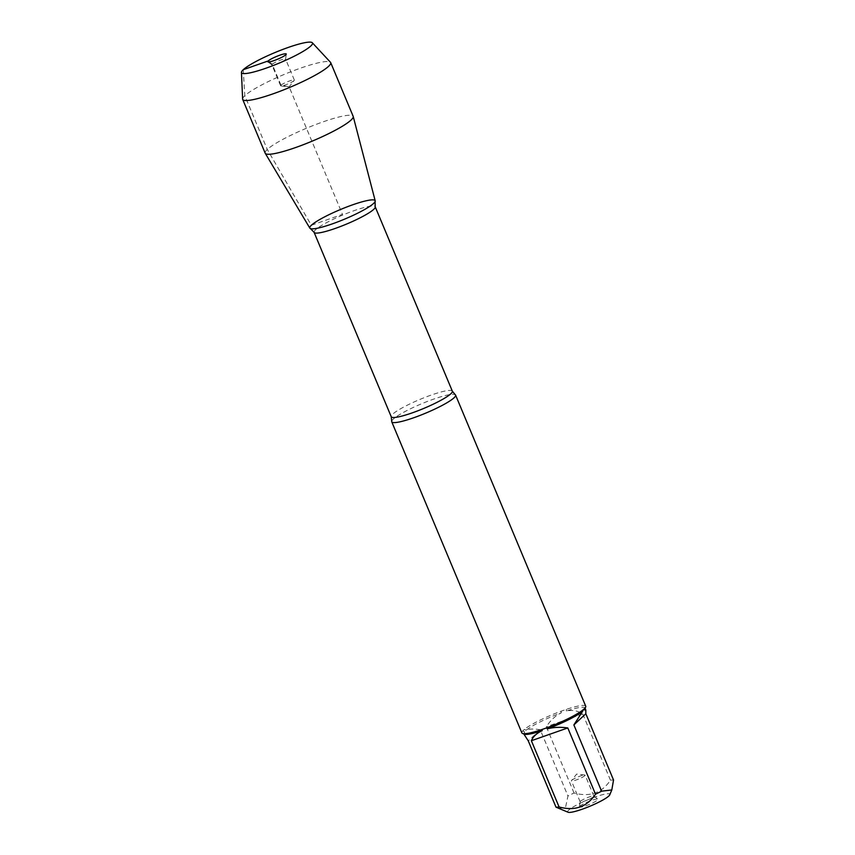 <?xml version="1.0" encoding="UTF-8"?>
<svg xmlns="http://www.w3.org/2000/svg" width="855" height="855" viewBox="0 0 855 855"><rect width="100%" height="100%" fill="white"/><g stroke="black" fill="none" stroke-linecap="round" stroke-linejoin="round"><path stroke-width="0.64" stroke-dasharray="4.28 3.21" d="M391.708 421.269A34.606 5.119 157.3 0 1 393.279 419.11A34.606 5.119 157.3 0 1 426.153 401.914A34.606 5.119 157.3 0 1 455.234 394.689M585.728 706.209A34.606 5.119 -22.7 0 0 566.341 709.361L561.136 711.189A34.606 5.119 -22.7 0 0 524.382 729.379L522.672 730.982A34.606 5.119 -22.7 0 0 521.881 732.917M568.115 812.25A22.818 3.377 157.3 0 1 577.189 804.737A22.818 3.377 157.3 0 1 599.579 795.524A22.818 3.377 157.3 0 1 609.754 794.829M558.817 808.552L565.593 807.184L567.955 796.005A33.217 4.906 157.3 0 1 574.036 792.991C589.736 797.255 601.877 792.991 610.459 780.209A33.217 4.906 157.3 0 1 613.537 780.006M584.916 708.827A33.217 4.906 -22.7 0 0 584.98 708.004A33.217 4.906 -22.7 0 0 566.416 711.018C572.316 709.714 577.756 710.697 582.747 713.957L610.459 780.209M524.543 735.674L524.436 731.795A33.217 4.906 -22.7 0 0 523.688 733.643A33.217 4.906 -22.7 0 0 524.318 734.178M574.036 792.991L546.324 726.729C550.545 720.241 555.547 715.592 561.318 712.803A33.217 4.906 -22.7 0 0 526.114 730.234C528.818 728.834 533.531 728.663 540.242 729.743L567.955 796.005M566.341 709.361L566.416 711.018M524.382 729.379L526.114 730.234M561.318 712.803L561.136 711.189M524.436 731.795L522.672 730.982M579.936 806.169A10.025 1.486 -22.7 0 0 579.476 806.81A10.025 1.486 -22.7 0 0 589.309 804.448A10.025 1.486 -22.7 0 0 597.902 799.104A10.025 1.486 -22.7 0 0 589.523 801.156A10.025 1.486 -22.7 0 0 579.936 806.169M582.747 713.957L546.324 726.729M540.242 729.743L528.294 740.922M580.502 801.253A7.428 1.101 157.3 0 1 587.599 797.555A7.428 1.101 157.3 0 1 593.808 796.026A7.428 1.101 157.3 0 1 593.872 796.101A7.428 1.101 157.3 0 1 587.449 799.981A7.428 1.101 157.3 0 1 580.171 801.84A7.428 1.101 157.3 0 1 580.16 801.734A7.428 1.101 157.3 0 1 580.502 801.253M571.739 780.294A7.428 1.101 157.3 0 1 578.236 776.832A7.428 1.101 157.3 0 1 584.767 774.983A7.428 1.101 157.3 0 1 585.109 775.143A7.428 1.101 157.3 0 1 584.777 775.72A7.428 1.101 157.3 0 1 577.382 779.546A7.428 1.101 157.3 0 1 571.407 780.872A7.428 1.101 157.3 0 1 571.535 780.519A7.428 1.101 157.3 0 1 571.739 780.294M309.831 228.125A35.429 5.237 157.3 0 1 311.348 225.271A35.429 5.237 157.3 0 1 346.98 206.899A35.429 5.237 157.3 0 1 375.195 200.786M265.178 153.163A47.698 7.054 157.3 0 1 267.284 149.454A47.698 7.054 157.3 0 1 314.79 124.905A47.698 7.054 157.3 0 1 353.179 116.344M242.617 99.052A47.698 7.054 157.3 0 1 283.978 74.524A47.698 7.054 157.3 0 1 330.49 62.297M280.974 85.211A7.428 1.101 157.3 0 1 288.37 81.385A7.428 1.101 157.3 0 1 294.344 80.06A7.428 1.101 157.3 0 1 294.216 80.413A7.428 1.101 157.3 0 1 287.921 83.94A7.428 1.101 157.3 0 1 280.985 85.949A7.428 1.101 157.3 0 1 280.643 85.789A7.428 1.101 157.3 0 1 280.974 85.211M272.211 64.253A7.428 1.101 157.3 0 1 279.606 60.427A7.428 1.101 157.3 0 1 285.581 59.102A7.428 1.101 157.3 0 1 285.591 59.198A7.428 1.101 157.3 0 1 279.147 62.971A7.428 1.101 157.3 0 1 271.943 64.905A7.428 1.101 157.3 0 1 271.879 64.83A7.428 1.101 157.3 0 1 272.211 64.253M243.226 69.704L244.819 95.717L267.284 149.454L311.348 225.271L342.47 214.349L289.129 86.836L280.974 85.211L272.211 64.253L269.336 61.881M452.338 391.173A33.121 4.895 -22.7 0 0 425.683 397.115A33.121 4.895 -22.7 0 0 392.702 414.162A33.121 4.895 -22.7 0 0 391.237 416.738M314.095 232.336A33.121 4.895 157.3 0 1 315.57 229.76A33.121 4.895 157.3 0 1 348.541 212.713A33.121 4.895 157.3 0 1 375.195 206.771M580.16 801.734L579.476 806.81M593.808 796.026L597.902 799.104M593.872 796.101L585.109 775.143M580.171 801.84L571.407 780.872M584.767 774.983L576.623 774.096L571.535 780.519M280.985 85.949L289.129 86.836L294.216 80.413M294.344 80.06L285.581 59.102M280.643 85.789L271.879 64.83M285.591 59.198L286.275 54.122M271.943 64.905L267.85 61.827"/><path stroke-width="1.28" d="M454.058 397.789A34.606 5.119 157.3 0 1 419.591 415.594A34.606 5.119 157.3 0 1 391.74 421.804A34.606 5.119 157.3 0 1 391.708 421.269L391.237 416.738A33.121 4.895 -22.7 0 0 423.674 408.466A33.121 4.895 -22.7 0 0 452.338 391.173L455.234 394.689A34.606 5.119 157.3 0 1 455.587 395.096A34.606 5.119 157.3 0 1 454.058 397.789M391.74 421.804L521.881 732.917A34.606 5.119 -22.7 0 0 522.533 733.462A34.606 5.119 -22.7 0 0 541.268 729.753L546.473 727.936A34.606 5.119 -22.7 0 0 583.228 709.736L584.938 708.132A34.606 5.119 -22.7 0 0 585.664 707.064A34.606 5.119 -22.7 0 0 585.728 706.209L455.587 395.096M611.806 789.956L601.589 791.185A33.217 4.906 157.3 0 1 595.508 794.199L567.795 727.936C560.42 726.9 553.613 727.199 547.35 728.845A33.217 4.906 -22.7 0 0 582.554 711.403L573.876 724.922L585.825 713.754L613.537 780.006L611.806 789.956L609.754 794.829A22.818 3.377 157.3 0 1 608.781 796.048A22.818 3.377 157.3 0 1 587.631 807.173A22.818 3.377 157.3 0 1 568.115 812.25L556.007 807.173L528.294 740.922L523.837 733.985M595.508 794.199C586.925 806.981 574.784 811.235 559.085 806.97A33.217 4.906 157.3 0 1 556.007 807.173M585.825 713.754L585.825 710.035L584.232 709.842A33.217 4.906 -22.7 0 0 584.916 708.827L585.664 707.064M573.876 724.922L601.589 791.185M522.533 733.462L524.318 734.178A33.217 4.906 -22.7 0 0 542.252 730.63C536.844 733.088 533.21 736.444 531.372 740.719L559.085 806.97M583.228 709.736L582.554 711.403M547.35 728.845L546.473 727.936M584.232 709.842L584.938 708.132M541.268 729.753L542.252 730.63M311.348 225.271A35.429 5.237 -22.7 0 0 310.429 228.584A35.429 5.237 -22.7 0 0 340.685 220.74A35.429 5.237 -22.7 0 0 373.592 203.437A35.429 5.237 -22.7 0 0 375.11 201.524A35.429 5.237 -22.7 0 0 349 206.141A35.429 5.237 -22.7 0 0 311.348 225.271M531.372 740.719L567.795 727.936M312.321 42.75L330.49 62.297A47.698 7.054 157.3 0 1 330.703 62.618L353.179 116.344A47.698 7.054 157.3 0 1 353.222 116.483L375.195 200.786A35.429 5.237 157.3 0 1 373.592 203.437A35.429 5.237 157.3 0 1 338.644 221.541A35.429 5.237 157.3 0 1 309.831 228.125L265.242 153.291A47.698 7.054 157.3 0 1 265.178 153.163L242.702 99.437A47.698 7.054 157.3 0 1 242.617 99.052L241.463 72.386A38.464 5.686 -22.7 0 0 271.527 66.166A38.464 5.686 -22.7 0 0 310.793 45.999A38.464 5.686 -22.7 0 0 312.321 42.75A38.464 5.686 -22.7 0 0 274.818 52.615A38.464 5.686 -22.7 0 0 241.463 72.386M353.222 116.483A47.698 7.054 157.3 0 1 351.063 120.053A47.698 7.054 157.3 0 1 304.027 144.431A47.698 7.054 157.3 0 1 265.242 153.291M330.703 62.618A47.698 7.054 157.3 0 1 328.587 66.327A47.698 7.054 157.3 0 1 281.092 90.876A47.698 7.054 157.3 0 1 242.702 99.437M285.816 54.763A10.025 1.486 -22.7 0 0 286.275 54.122A10.025 1.486 -22.7 0 0 278.58 55.639A10.025 1.486 -22.7 0 0 268.203 60.94A10.025 1.486 -22.7 0 0 267.85 61.827A10.025 1.486 -22.7 0 0 276.229 59.775A10.025 1.486 -22.7 0 0 285.816 54.763M269.336 61.881L268.203 60.94L243.226 69.704M452.338 391.173L375.195 206.771A33.121 4.895 157.3 0 1 346.542 224.074A33.121 4.895 157.3 0 1 314.095 232.336L310.429 228.584M585.119 708.346L585.825 710.035M391.237 416.738L314.095 232.336M375.195 206.771L375.11 201.524"/></g></svg>
